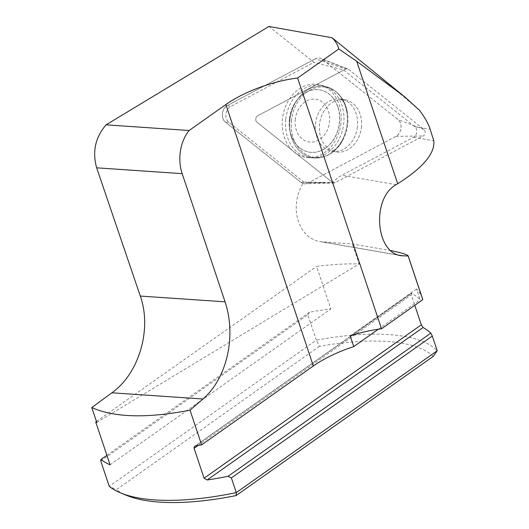 <?xml version="1.0" encoding="UTF-8"?>
<svg xmlns="http://www.w3.org/2000/svg" width="529" height="529" viewBox="0 0 529 529"><rect width="100%" height="100%" fill="white"/><g stroke="black" fill="none" stroke-linecap="round" stroke-linejoin="round"><path stroke-width="0.4" stroke-dasharray="2.65 1.98" d="M268.917 26.45L313.935 62.323L230.651 106.514A8.933 7.075 -80.2 0 0 225.936 114.059A8.933 7.075 -80.2 0 0 228.826 122.239L303.944 182.095A37.308 29.545 99.8 0 0 319.642 241.535A37.308 29.545 99.8 0 0 321.969 241.819L352.38 243.995L390.852 250.587M96.787 422.426L359.158 263.905L352.38 243.995M303.944 182.095L332.741 182.591A37.308 29.545 -80.2 0 1 341.919 175.271L413.559 137.256A6.017 4.768 99.8 0 0 416.733 132.171A6.017 4.768 99.8 0 0 414.789 126.662L343.784 70.086L313.935 62.323M419.629 110.422C400.103 93.567 378.85 75.759 355.878 57.006M429.819 128.236L432.815 137.183M433.264 356.361A175.39 61.708 -18.5 0 0 319.417 346.336L316.335 340.127A180.508 63.506 161.5 0 1 437.232 350.72M319.417 346.336L116.367 489.709A175.39 61.708 -18.5 0 0 126.57 495.362M100.755 460.984L307.845 314.755L316.335 340.127L109.238 486.349L116.367 489.709M422.36 298.29A180.508 63.506 -18.5 0 0 416.587 289.032L420.165 299.712A180.508 63.506 -18.5 0 0 411.635 293.331L411.258 293.291M195.69 445.808L411.635 293.331L411.304 294.904L414.789 305.319M307.845 314.755L309.63 312.163A180.508 63.506 161.5 0 1 330.83 308.936L316.6 266.404C332.067 264.414 346.25 263.581 359.158 263.905M96.463 421.468L316.6 266.404M110.072 464.819L330.83 308.936M106.891 455.31L309.63 312.163M378.387 329.21L420.165 299.712M350.191 335.915L416.587 289.032M361.38 127.595A26.476 20.968 99.8 0 0 344.974 99.783A26.476 20.968 99.8 0 0 319.794 122.278A26.476 20.968 99.8 0 0 335.928 151.949A26.476 20.968 99.8 0 0 361.38 127.595A26.476 20.968 -80.2 0 1 335.928 151.949A26.476 20.968 -80.2 0 1 319.794 122.278A26.476 20.968 -80.2 0 1 344.974 99.783A26.476 20.968 -80.2 0 1 361.38 127.595M332.741 182.591A3.69 2.923 -80.2 0 1 332.516 182.432L256.982 122.239A3.69 2.923 -80.2 0 1 255.785 118.866A3.69 2.923 -80.2 0 1 257.735 115.745L343.784 70.086M285.819 119.012A36.607 28.989 -80.2 0 1 323.569 85.936A36.607 28.989 -80.2 0 1 341.827 105.046A36.607 28.989 -80.2 0 1 311.112 157.774A36.607 28.989 -80.2 0 1 285.819 119.012M337.912 106.904A31.588 25.015 -80.2 0 1 333.852 139.292A31.588 25.015 -80.2 0 1 309.148 152.147A31.588 25.015 -80.2 0 1 289.581 118.959A31.588 25.015 -80.2 0 1 319.946 89.897A31.588 25.015 -80.2 0 1 337.912 106.904M295.288 119.237A21.663 17.153 99.8 0 0 318.802 139.973A21.663 17.153 99.8 0 0 323.126 102.745A21.663 17.153 99.8 0 0 295.288 119.237M289.436 118.932A31.588 25.015 99.8 0 0 309.002 152.121A31.588 25.015 99.8 0 0 339.049 125.274A31.588 25.015 99.8 0 0 319.8 89.87A31.588 25.015 99.8 0 0 289.436 118.932M345.695 69.074L257.735 115.745A3.69 2.923 99.8 0 0 255.785 118.866A3.69 2.923 99.8 0 0 256.982 122.239L332.516 182.432A3.69 2.923 99.8 0 0 334.077 182.961A3.69 2.923 99.8 0 0 335.214 182.657L423.174 135.979A3.69 2.923 99.8 0 0 425.118 132.865A3.69 2.923 99.8 0 0 423.927 129.493L348.386 69.299A3.69 2.923 99.8 0 0 347.745 68.922A3.69 2.923 99.8 0 0 345.695 69.074L315.416 58.752A9.555 7.565 -80.2 0 1 320.726 58.362A9.555 7.565 -80.2 0 1 322.392 59.327L397.934 119.521A9.555 7.565 -80.2 0 1 401.015 128.263A9.555 7.565 -80.2 0 1 395.976 136.337L308.017 183.008A9.555 7.565 -80.2 0 1 305.081 183.808A9.555 7.565 -80.2 0 1 301.047 182.432L225.506 122.239A9.555 7.565 -80.2 0 1 222.418 113.497A9.555 7.565 -80.2 0 1 227.457 105.423L315.416 58.752M340.927 123.297A36.957 29.267 -80.2 0 1 308.043 157.602A36.957 29.267 -80.2 0 1 282.506 118.463A36.957 29.267 -80.2 0 1 320.627 85.07A36.957 29.267 -80.2 0 1 340.927 123.297M308.043 182.994C305.537 184.237 303.196 184.046 301.021 182.412L225.513 122.245C220.52 118.708 221.757 108.075 227.47 105.416L315.396 58.765C317.903 57.522 320.237 57.714 322.412 59.347L397.92 119.514C402.913 123.059 401.676 133.685 395.97 136.343L308.043 182.994M414.789 126.662L430.156 129.327M413.559 137.256L433.813 140.767M396.148 184.681L341.919 175.271M399.137 255.203L321.969 241.819M198.104 445.444L411.304 294.904M227.457 105.423L230.651 106.514M228.826 122.239L225.506 122.239M301.047 182.432L325.275 182.432M289.885 119.686A36.177 28.645 -80.2 0 1 327.193 87.001A36.177 28.645 -80.2 0 1 346.7 126.947A36.177 28.645 -80.2 0 1 314.881 157.992A36.177 28.645 -80.2 0 1 289.885 119.686A36.177 28.645 99.8 0 0 314.881 157.992A36.177 28.645 99.8 0 0 346.7 126.947A36.177 28.645 99.8 0 0 327.193 87.001A36.177 28.645 99.8 0 0 289.885 119.686M291.525 119.924A35.503 28.116 99.8 0 0 309.412 156.101A35.503 28.116 99.8 0 0 343.162 139.497A35.503 28.116 99.8 0 0 347.599 113.94A35.503 28.116 99.8 0 0 319.404 87.067A35.503 28.116 99.8 0 0 291.525 119.924A35.503 28.116 -80.2 0 1 319.404 87.067A35.503 28.116 -80.2 0 1 347.599 113.94A35.503 28.116 -80.2 0 1 343.162 139.497A35.503 28.116 -80.2 0 1 309.412 156.101A35.503 28.116 -80.2 0 1 291.525 119.924M357.406 126.907A26.476 20.968 -80.2 0 1 331.954 151.261A26.476 20.968 -80.2 0 1 315.555 123.442A26.476 20.968 -80.2 0 1 341.007 99.088A26.476 20.968 -80.2 0 1 357.406 126.907A26.476 20.968 99.8 0 0 341.007 99.088A26.476 20.968 99.8 0 0 315.555 123.442A26.476 20.968 99.8 0 0 331.954 151.261A26.476 20.968 99.8 0 0 357.406 126.907M423.927 129.493L397.934 119.521M322.392 59.327L348.386 69.299M335.214 182.657L308.017 183.008M395.976 136.337L423.174 135.979M401.22 255.686L319.642 241.535M411.152 293.37L194.831 446.112M320.627 85.07L327.193 87.001C338.5 90.922 345.305 99.902 347.599 113.94C345.959 104.372 343.625 102.269 343.387 101.713L340.808 99.042L343.387 101.713C343.625 102.269 345.959 104.372 347.599 113.94C345.305 99.902 338.5 90.922 327.193 87.001L323.569 85.936M308.043 157.602L314.881 157.992C326.849 158.111 336.279 151.942 343.162 139.497C338.401 147.961 335.492 149.152 335.088 149.595L331.749 151.241L335.088 149.595C335.492 149.152 338.401 147.961 343.162 139.497C336.279 151.942 326.849 158.111 314.881 157.992L311.112 157.774M331.749 151.241L335.928 151.949L331.749 151.241M340.808 99.042L344.974 99.783L340.808 99.042M334.077 182.961L305.081 183.808M347.745 68.922L320.726 58.362"/><path stroke-width="0.79" d="M201.628 444.876L190.01 410.147L202.971 398.998A74.609 53.105 93.9 0 0 225.07 301.828L182.174 173.644L96.662 167.825L140.297 296.068C152.14 329.078 139.061 373.606 111.883 392.802L91.768 407.568L96.787 422.426L95.736 421.977L110.072 464.819A180.508 63.506 161.5 0 1 100.913 459.529L100.755 460.984L109.238 486.349A180.508 63.506 161.5 0 0 120.771 492.968A180.508 63.506 161.5 0 0 236.278 492.611L437.232 350.72L433.264 356.361L236.113 495.567L236.278 492.611L231.365 477.925L228.045 476.318A180.508 63.506 161.5 0 1 207.13 479.988L204.088 478.19L194.083 448.281L194.103 446.959L195.69 445.808A180.508 63.506 -18.5 0 0 201.628 444.876L313.347 365.995A66.185 23.289 161.5 0 1 353.762 346.594L378.387 329.21M96.662 167.825C92.172 151.724 95.299 137.395 106.051 124.844L268.917 26.45L332.1 37.771A180.442 63.487 161.5 0 1 338.811 48.952L356.705 61.285L397.676 183.728C423.081 167.66 435.122 153.344 433.813 140.767L429.819 128.236C428.186 123.389 424.787 117.451 419.629 110.422L404.321 96.483L356.705 61.285M404.295 96.509L332.1 37.771M390.852 250.587C401.901 252.882 407.694 254.687 408.216 256.016L401.22 255.686C375.378 252.988 371.457 198.084 396.148 184.681L397.676 183.728M120.771 492.968L126.57 495.362A175.39 61.708 -18.5 0 0 236.113 495.567M353.762 346.594L350.191 335.915A66.185 23.289 161.5 0 1 381.535 328.793L297.635 78.034A66.185 23.289 -18.5 0 0 225.863 104.55L189.124 130.498L106.051 124.844M297.635 78.034L338.811 48.952M408.236 256.228L422.77 299.678A180.508 63.506 -18.5 0 0 422.36 298.29L408.216 256.016M414.789 305.319L421.315 324.813L423.074 327.517A180.508 63.506 161.5 0 1 430.831 333.138L432.312 336.034L437.232 350.72M381.535 328.793L422.77 299.678M190.01 410.147C147.26 418.479 114.515 417.619 91.768 407.568M189.124 130.498A36.104 25.696 93.9 0 0 182.174 173.644M95.736 421.977L96.463 421.468M100.913 459.529L106.891 455.31M231.365 477.925L432.312 336.034M228.045 476.318L430.831 333.138M403.336 255.93L399.137 255.203M225.07 301.828L140.297 296.068M202.971 398.998L111.883 392.802M207.13 479.988L423.074 327.517M204.088 478.19L421.315 324.813M194.083 448.281L198.104 445.444M313.347 365.995L225.863 104.55"/></g></svg>
